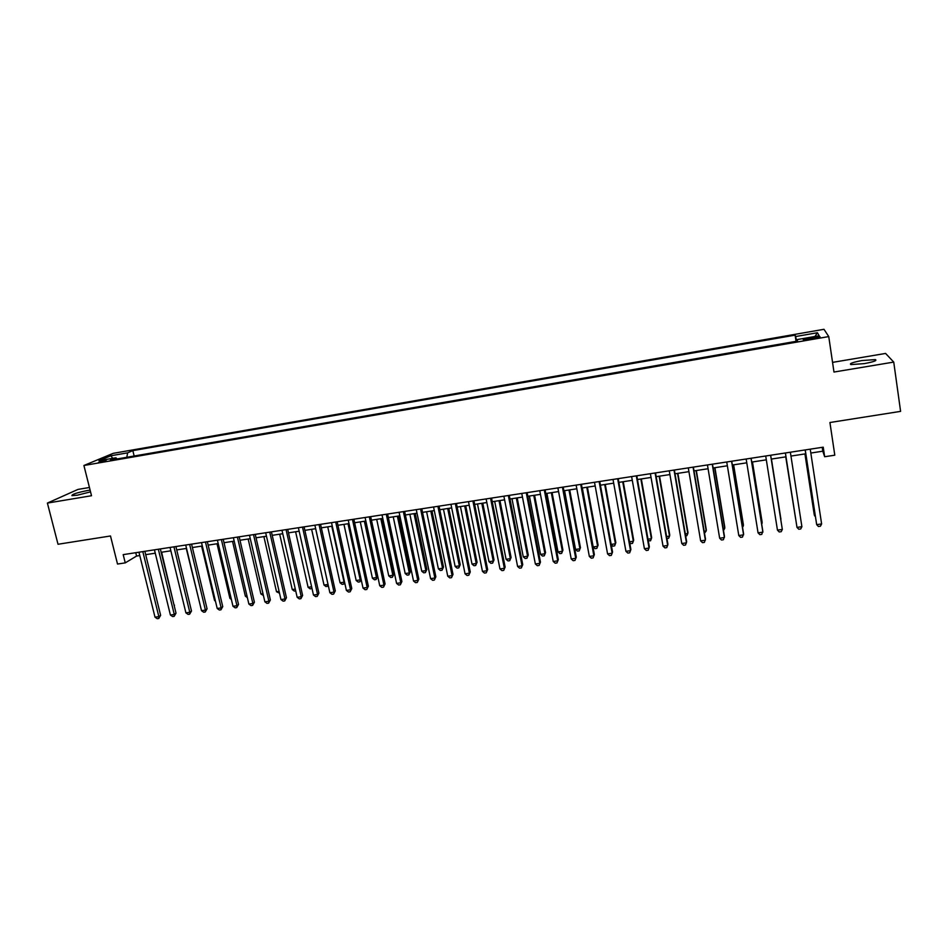 <?xml version="1.0" encoding="UTF-8"?>
<svg xmlns="http://www.w3.org/2000/svg" width="948" height="948" viewBox="0 0 948 948"><rect width="100%" height="100%" fill="white"/><g stroke="black" fill="none" stroke-linecap="round" stroke-linejoin="round"><path stroke-width="1.42" d="M90.119 490.14L87.607 490.507C77.084 492.628 71.858 494.335 71.93 495.626L77.298 495.2L90.546 491.858M864.292 363.617C873.712 361.852 877.386 360.513 875.336 359.588L861.969 360.56C852.619 362.314 848.958 363.653 850.972 364.589L864.292 363.617M98.391 462.482L106.366 460.041L98.391 462.482M89.444 487.485L77.973 489.417L47.4 503.08L58.018 544.259L110.489 535.976L117.516 564.048L125.255 562.875L136.571 556.049L139.783 555.564M823.99 329.3L113.227 453.334L83.91 465.492L828.753 336.576L823.99 329.3M828.753 336.576L833.979 372.043L893.739 362.089L885.586 353.438L832.557 362.373M893.739 362.089L900.6 411.373L829.927 422.512L834.797 455.194L824.665 456.735L823.22 447.172L123.193 554.627L125.255 562.875M813.55 337.204L809.082 337.986C804.39 338.874 802.529 339.502 803.513 339.858L814.249 338.495C818.954 337.595 820.814 336.967 819.819 336.611L813.55 337.204L813.751 338.578M117.019 458.974L115.952 457.777L110.43 460.124L797.6 341.079L796.984 339.609L797.173 341.15M115.952 457.777L98.971 460.728L110.916 455.751L127.613 452.848L132.839 450.632L795.111 335.142L795.692 336.528L817.401 332.748L819.179 335.758L796.984 339.609M47.4 503.08L91.518 495.733L83.91 465.492M810.824 453.037L822.793 451.201L824.665 456.735M145.696 554.663L155.271 553.194M161.16 552.293L170.853 550.812M189.576 603.047L176.731 549.923L186.543 548.418M192.385 547.529L202.315 546.012M208.145 545.124L218.206 543.583M224.012 542.694L234.192 541.142M239.974 540.253L250.272 538.677M256.043 537.8L266.459 536.212M272.206 535.336L282.765 533.712M288.476 532.847L299.165 531.212M304.853 530.347L315.672 528.688M321.336 527.823L332.286 526.152M337.938 525.287L349.006 523.592M354.635 522.739L365.845 521.021M371.438 520.168L382.779 518.438M388.36 517.584L399.843 515.831M405.389 514.977L417.013 513.2M422.535 512.358L434.291 510.569M439.789 509.728L451.698 507.903M457.161 507.073L469.213 505.225M474.652 504.395L486.845 502.535M492.261 501.705L504.597 499.821M509.988 499.004L522.466 497.096M527.823 496.278L540.467 494.346M545.787 493.529L558.573 491.574M563.882 490.768L576.822 488.789M582.084 487.983L595.178 485.98M600.428 485.186L613.676 483.16M618.878 482.366L632.292 480.316M637.471 479.522L651.039 477.448M656.182 476.666L669.928 474.557M675.035 473.787L688.935 471.654M694.007 470.883L708.073 468.739M713.121 467.968L727.353 465.788M732.354 465.018L746.775 462.825M751.74 462.067L766.316 459.839M771.257 459.081L785.975 456.829M790.952 456.071L805.741 453.808M822.212 447.326L822.793 451.201M135.742 552.696L136.571 556.049M796.521 341.268L795.692 336.528M796.047 341.351L795.111 335.142M134.154 456.012L132.839 450.632M127.613 452.848L126.819 457.28M814.972 336.493L817.401 332.748M110.916 455.751L112.67 458.346M805.148 449.945L816.678 524.647L805.255 449.933M821.62 523.948L820.411 526.211L818.432 526.495L816.678 524.647L821.62 523.948L810.232 449.162M804.935 453.938L814.214 514.539L815.173 515.534M805.03 453.914L814.474 515.629L815.327 516.53M785.382 452.978L796.995 527.396L785.406 452.978M801.901 526.709L800.728 528.96L798.773 529.233L796.995 527.396L801.901 526.709L790.359 452.208M770.629 455.241L782.325 529.446L777.455 530.122L765.711 456M770.653 455.241L782.325 529.446L781.199 531.686L779.244 531.958L777.455 530.122M751.029 458.251L762.891 532.16L758.056 532.835L746.159 458.998M751.124 458.24L762.796 530.999L761.789 534.388L759.858 534.66L758.056 532.835M731.572 461.238L743.587 534.862L738.788 535.537L726.737 461.984M731.738 461.214L743.564 533.688L742.521 537.078L740.601 537.35L738.788 535.537M785.738 456.865L795.55 518.307M785.774 456.865L795.597 518.603M780.927 519.255L771.435 459.057L780.927 519.255M761.528 523.118L762.085 521.921L752.463 461.949M761.682 524.031L762.168 523.035L752.38 461.96M742.284 525.844L743.386 525.69L743.362 524.576L733.634 464.828M742.545 527.455L743.386 525.69L733.479 464.852M712.256 464.2L724.414 537.54L719.65 538.215L707.445 464.935M712.481 464.165L724.462 536.367L723.395 539.744L721.487 540.016L719.65 538.215M723.17 528.546L724.734 528.332L724.782 527.207L714.922 467.684M723.49 530.524L724.734 528.332L714.697 467.719M693.071 467.151L705.383 540.206L700.643 540.87L688.295 467.885M693.367 467.103L705.49 539.021L704.388 542.398L702.504 542.659L700.643 540.87M704.174 531.236L706.213 530.951L706.307 529.825L696.342 470.528M704.506 533.203L706.213 530.951L696.057 470.575M674.016 470.066L686.482 542.849L681.778 543.512L669.276 470.801M674.384 470.018L686.648 541.663L685.523 545.029L683.638 545.29L681.778 543.512M685.321 533.902L687.81 533.558L687.975 532.432L677.879 473.348M685.653 535.857L686.873 535.691L687.81 533.558L677.536 473.396M655.104 472.981L667.7 545.479L663.031 546.131L650.387 473.704M655.53 472.91L667.937 544.282L666.776 547.636L664.915 547.897L663.031 546.131M666.598 536.556L669.525 536.141L669.75 535.004L659.547 476.145M666.93 538.5L668.624 538.263L669.525 536.141L659.144 476.216M636.309 475.86L649.06 548.086L644.415 548.726L631.629 476.583M636.807 475.778L649.356 546.878L648.171 550.231L646.311 550.492L644.415 548.726M617.646 478.728L630.538 550.669L625.929 551.321L613.012 479.439M618.215 478.633L630.894 549.473L629.685 552.814L627.837 553.075L625.929 551.321M599.124 481.572L612.147 553.241L607.573 553.881L594.503 482.271M599.752 481.477L612.562 552.032L611.318 555.374L609.493 555.635L607.573 553.881M580.721 484.392L593.875 555.801L589.336 556.429L576.135 485.092M581.408 484.286L594.36 554.58L593.081 557.922L591.268 558.171L589.336 556.429M594.36 554.58L593.081 557.922M562.437 487.201L575.732 558.336L571.217 558.965L557.886 487.9M563.195 487.082L576.277 557.116L574.974 560.446L573.161 560.695L571.217 558.965M576.277 557.116L574.974 560.446M544.282 489.986L557.708 560.861L553.229 561.477L539.768 490.685M545.1 489.855L558.313 559.628L556.974 562.958L555.184 563.207L553.229 561.477M558.313 559.628L556.974 562.958M526.259 492.759L539.815 563.361L535.359 563.977L521.767 493.446M527.124 492.616L540.467 562.128L539.104 565.446L537.326 565.695L535.359 563.977M540.467 562.128L539.104 565.446M508.341 495.508L522.028 565.849L517.596 566.466L503.886 496.183M509.277 495.366L522.739 564.617L521.353 567.923L519.587 568.172L517.596 566.466M522.739 564.617L521.353 567.923M490.554 498.233L504.36 568.314L499.963 568.93L486.123 498.909M491.55 498.079L505.13 567.082L503.72 570.376L501.966 570.625L499.963 568.93M505.13 567.082L503.72 570.376M472.886 500.947L486.822 570.767L482.449 571.383L468.49 501.622M473.929 500.781L487.639 569.535L486.206 572.829L484.464 573.066L482.449 571.383M487.639 569.535L486.206 572.829M455.336 503.637L469.39 573.208L465.053 573.813L450.964 504.312M456.438 503.471L470.267 571.964L468.798 575.246L467.068 575.495L465.053 573.813M470.267 571.964L468.798 575.246M437.905 506.315L452.078 575.626L447.764 576.23L433.556 506.979M439.066 506.137L453.002 574.381L451.521 577.664L449.79 577.901L447.764 576.23M453.002 574.381L451.521 577.664M647.994 539.187L651.371 538.713L651.655 537.575L641.334 478.93M648.254 540.668L650.506 540.822L651.371 538.713L640.872 479.001M629.519 541.806L633.335 541.261L633.679 540.123L623.251 481.691M629.685 542.671L630.704 543.619L632.494 543.358L633.335 541.261L622.717 481.774M611.176 544.401L615.418 543.797L615.821 542.647L605.286 484.44M611.235 544.673L612.823 546.143L614.612 545.882L615.418 543.797L604.694 484.535M582.321 487.947L593.187 546.937L597.619 546.321L598.081 545.159L587.428 487.165M598.081 545.159L596.837 548.394L597.619 546.321L586.776 487.26M596.837 548.394L595.071 548.643L593.187 546.937M564.558 490.661L575.543 549.437L579.939 548.821L580.449 547.66L569.701 489.879M580.449 547.66L579.192 550.883L579.939 548.821L568.99 489.986M579.192 550.883L577.427 551.132L575.543 549.437M546.925 493.351L558.005 551.926L562.377 551.298L562.934 550.148L552.091 492.569M562.934 550.148L561.654 553.359L562.377 551.298L551.321 492.687M561.654 553.359L559.901 553.608L558.005 551.926M529.399 496.029L540.573 554.39L544.922 553.774L545.538 552.613L534.589 495.235M545.538 552.613L544.235 555.824L544.922 553.774L533.76 495.366M544.235 555.824L542.493 556.061L540.573 554.39M511.979 498.695L523.272 556.832L527.586 556.227L528.261 555.054L517.205 497.901M528.261 555.054L526.922 558.265L527.586 556.227L516.328 498.032M526.922 558.265L525.192 558.502L523.272 556.832M494.69 501.338L506.078 559.273L510.356 558.668L511.091 557.495L499.94 500.532M511.091 557.495L509.728 560.695L510.356 558.668L499.004 500.674M509.728 560.695L508.01 560.932L506.078 559.273M477.496 503.969L488.99 561.69L493.244 561.086L494.026 559.913L482.781 503.151M494.026 559.913L492.64 563.1L493.244 561.086L481.785 503.305M492.64 563.1L490.934 563.337L488.99 561.69M460.432 506.576L472.009 564.084L476.24 563.491L477.081 562.306L465.729 505.758M477.081 562.306L475.659 565.494L476.24 563.491L464.686 505.924M475.659 565.494L473.976 565.731L472.009 564.084M443.463 509.159L455.147 566.477L459.353 565.885L460.23 564.7L448.795 508.353M460.23 564.7L458.796 567.876L459.353 565.885L447.693 508.519M458.796 567.876L457.114 568.113L455.147 566.477M420.58 508.969L434.871 578.031L430.593 578.636L416.267 509.633M421.801 508.792L435.855 576.787L434.35 580.058L432.632 580.294L430.593 578.636M435.855 576.787L434.35 580.058M403.374 511.612L417.784 580.425L413.529 581.017L399.096 512.276M404.642 511.422L418.826 579.169L417.286 582.439L415.579 582.676L413.529 581.017M418.826 579.169L417.286 582.439M386.286 514.243L400.803 582.795L396.584 583.387L382.032 514.894M387.614 514.041L401.893 581.539L400.34 584.798L398.646 585.034L396.584 583.387M401.893 581.539L400.34 584.798M369.305 516.85L383.94 585.153L379.745 585.745L365.087 517.49M370.68 516.636L385.078 583.897L383.502 587.144L381.819 587.381L379.745 585.745M385.078 583.897L383.502 587.144M426.612 511.742L438.391 568.847L442.562 568.255L443.498 567.07L431.968 510.925M443.498 567.07L442.041 570.246L442.562 568.255L430.819 511.091M442.041 570.246L440.37 570.483L438.391 568.847M409.868 514.302L421.741 571.206L425.889 570.613L426.873 569.428L415.248 513.472M426.873 569.428L425.391 572.592L425.889 570.613L414.039 513.662M425.391 572.592L423.732 572.829L421.741 571.206M393.23 516.838L405.187 573.54L409.311 572.959L410.354 571.763L398.634 516.008M410.354 571.763L408.837 574.926L409.311 572.959L397.378 516.21M408.837 574.926L407.19 575.163L405.187 573.54M376.7 519.362L388.751 575.874L392.851 575.294L393.93 574.097L382.127 518.532M393.93 574.097L392.401 577.249L392.851 575.294L380.823 518.734M392.401 577.249L390.766 577.474L388.751 575.874M352.443 519.433L367.184 587.499L363.013 588.08L348.248 520.073M353.877 519.22L368.369 586.231L366.769 589.478L365.099 589.715L363.013 588.08M368.369 586.231L366.769 589.478M360.276 521.874L372.41 578.185L376.486 577.605L377.612 576.408L365.727 521.044M377.612 576.408L376.06 579.56L376.486 577.605L364.364 521.246M376.06 579.56L374.436 579.785L372.41 578.185M335.687 522.004L350.535 589.822L346.387 590.403L331.516 522.644M337.168 521.779L351.779 588.554L350.144 591.801L348.485 592.026L346.387 590.403M351.779 588.554L350.144 591.801M343.946 524.363L356.175 580.484L360.228 579.903L348.023 523.746M361.129 579.382L359.837 581.847L358.214 582.072L356.175 580.484M359.837 581.847L361.058 579.062M319.038 524.564L333.992 592.133L329.88 592.713L314.89 525.192M320.566 524.327L335.284 590.865L333.625 594.1L331.99 594.337L329.88 592.713M335.284 590.865L333.625 594.1M327.735 526.851L340.048 582.759L344.077 582.191L331.776 526.223M344.657 582.51L343.697 584.122L342.098 584.347L340.048 582.759M343.697 584.122L344.491 581.776M302.495 527.1L317.556 594.432L313.468 595.012L298.383 527.728M304.083 526.863L318.895 593.164L317.556 594.432L317.224 596.387L315.589 596.624L313.468 595.012M318.895 593.164L317.224 596.387M311.619 529.304L324.015 585.034L328.02 584.466L315.637 528.7M328.304 585.603L326.076 586.611L324.015 585.034M327.664 586.385L328.044 584.442M286.071 529.624L301.239 596.719L297.162 597.287L281.971 530.252M287.694 529.375L302.613 595.439L301.239 596.719L300.919 598.662L299.295 598.887L297.162 597.287M302.613 595.439L300.919 598.662M295.598 531.757L308.088 587.286L311.619 586.788M311.987 588.4L310.15 588.862L308.088 587.286M311.868 587.867L311.738 588.637M269.742 532.124L285.004 598.994L280.964 599.551L265.677 532.752M271.424 531.875L286.438 597.702L285.004 598.994L284.72 600.925L283.108 601.151L280.964 599.551M286.438 597.702L284.72 600.925M279.696 534.186L292.257 589.526L295.314 589.087M295.717 590.888L294.33 591.09L292.257 589.526M253.519 534.625L268.888 601.245L264.871 601.802L249.478 535.241M255.249 534.352L270.37 599.954L268.888 601.245L268.616 603.165L267.016 603.39L264.871 601.802M270.37 599.954L268.616 603.165M263.876 536.604L276.52 591.753L279.103 591.386M279.506 593.187L276.52 591.753M237.403 537.089L252.867 603.485L248.874 604.042L233.386 537.706M239.18 536.817L254.396 602.193L252.867 603.485L252.63 605.393L251.03 605.618L248.874 604.042M254.396 602.193L252.63 605.393M248.163 539.009L260.89 593.958L262.987 593.661M263.402 595.451L260.89 593.958M221.382 539.554L236.953 605.713L232.983 606.258L217.4 540.159M223.207 539.27L238.517 604.421L236.953 605.713L236.739 607.621L235.151 607.834L232.983 606.258M238.517 604.421L236.739 607.621M232.544 541.391L245.354 596.162L246.99 595.937M247.392 597.667L245.354 596.162M205.467 541.995L221.133 607.917L217.199 608.474L201.509 542.6M207.339 541.711L222.744 606.625L221.133 607.917L220.943 609.813L219.367 610.038L217.199 608.474M222.744 606.625L220.943 609.813M217.021 543.761L229.902 598.342L231.075 598.176M231.371 599.42L229.902 598.342M189.659 544.425L205.42 610.121L201.497 610.666L185.725 545.029M191.579 544.128L207.067 608.817L205.42 610.121L205.242 612.005L203.678 612.23L201.497 610.666M207.067 608.817L205.242 612.005M201.592 546.119L214.556 600.522L215.279 600.416M215.457 601.174L214.556 600.522M173.946 546.83L189.79 612.301L185.903 612.846L170.036 547.434M175.901 546.534L191.496 611.01L189.79 612.301L189.647 614.185L188.095 614.399L185.903 612.846M191.496 611.01L189.647 614.185M186.27 548.465L199.566 602.644M158.34 549.224L174.278 614.47L170.403 615.015L154.441 549.828M160.342 548.928L176.02 613.166L174.278 614.47L174.148 616.342L172.607 616.555L170.403 615.015M176.02 613.166L174.148 616.342M142.816 551.606L158.849 616.627L155.01 617.172L138.953 552.21M144.866 551.298L160.639 615.323L158.849 616.627L158.754 618.487L157.214 618.7L155.01 617.172M160.639 615.323L158.754 618.487M174.136 605.464L161.61 552.234M174.527 605.179L174.231 605.855M809.296 339.348L809.082 337.986M875.49 360.714L875.336 359.588"/></g></svg>

